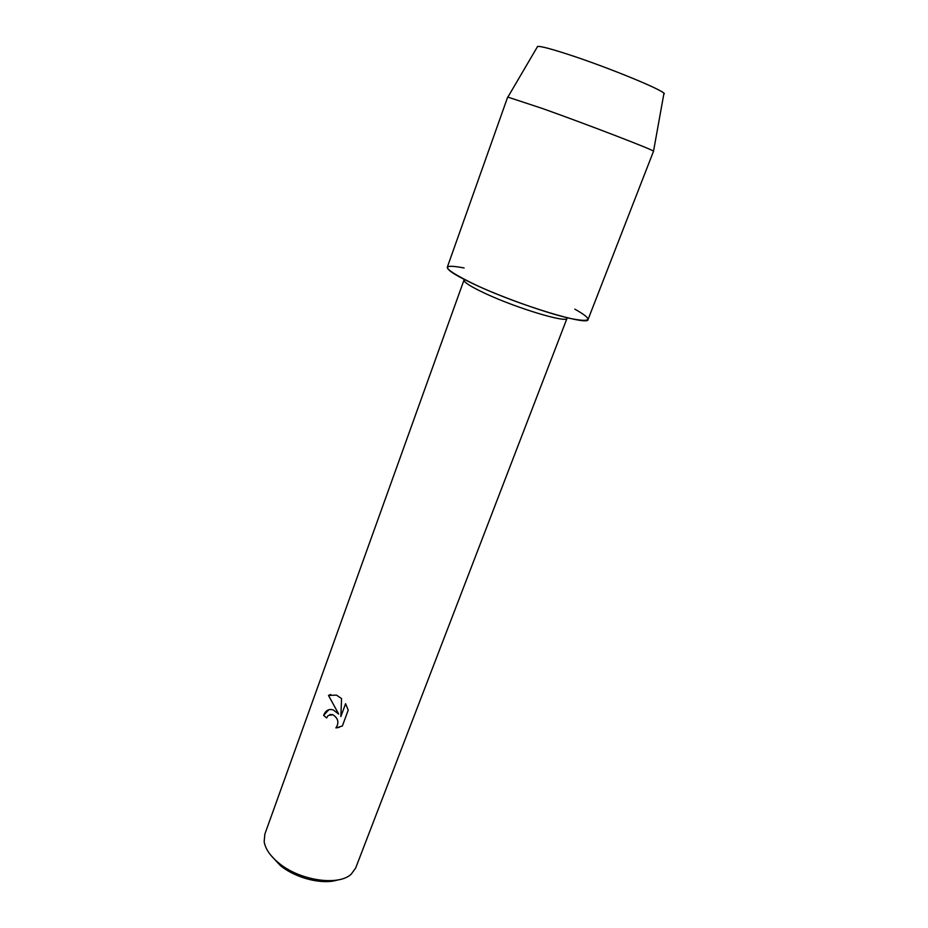 <?xml version="1.0" encoding="UTF-8"?>
<svg xmlns="http://www.w3.org/2000/svg" width="928" height="928" viewBox="0 0 928 928"><rect width="100%" height="100%" fill="white"/><g stroke="black" fill="none" stroke-linecap="round" stroke-linejoin="round"><path stroke-width="1.39" d="M537.277 46.992C537.126 45.228 547.45 47.699 568.249 54.427C610.566 68.127 670.515 93.16 663.822 94.053M486.539 294.06C518.218 308.711 567.414 323.338 567.031 318.292L355.714 867.924L351.329 874.048C338.813 886.356 299.709 880.695 278.713 862.982C270.164 855.929 265.315 848.818 264.167 841.638L264.851 834.133L464.023 279.989C463.722 282.286 471.227 286.972 486.539 294.06M464.104 267.972C438.12 263.053 442.656 269.039 477.734 285.917C505.725 298.642 547.068 313.188 569.63 318.327C591.983 322.84 593.711 319.777 574.826 309.14M330.681 694.469L328.524 695.42L336.493 695.118L341.55 698.575L340.854 716.555L345.587 703.679L348.209 710.14L342.374 725.986L335.913 727.923C339.288 722.75 338.268 718.353 332.874 714.722L328.187 715.5L326.621 717.97L323.628 715.36C325.589 710.361 328.814 708.574 333.314 709.978L338.685 714.061L328.5 695.432L338.685 714.061M270.651 855.059L280.326 865.522C295.684 878.282 322.434 884.941 337.653 879.976M329.95 714.502L332.711 714.641C338.256 718.191 339.335 722.61 335.936 727.912L339.207 727.401M328.93 709.653L323.628 715.36L326.633 717.947M345.599 703.702L340.854 716.555M507.918 97.022L537.579 46.493C540.061 45.948 550.281 48.592 568.249 54.427C607.295 67.071 663.81 90.271 663.926 93.484L653.509 151.287L588.05 319.51C588.92 326.238 521.223 305.962 477.734 285.917C457.017 276.382 446.878 270.129 447.319 267.171L507.686 97.057L542.138 108.39C586.867 124.294 652.964 149.744 653.358 151.113"/></g></svg>
